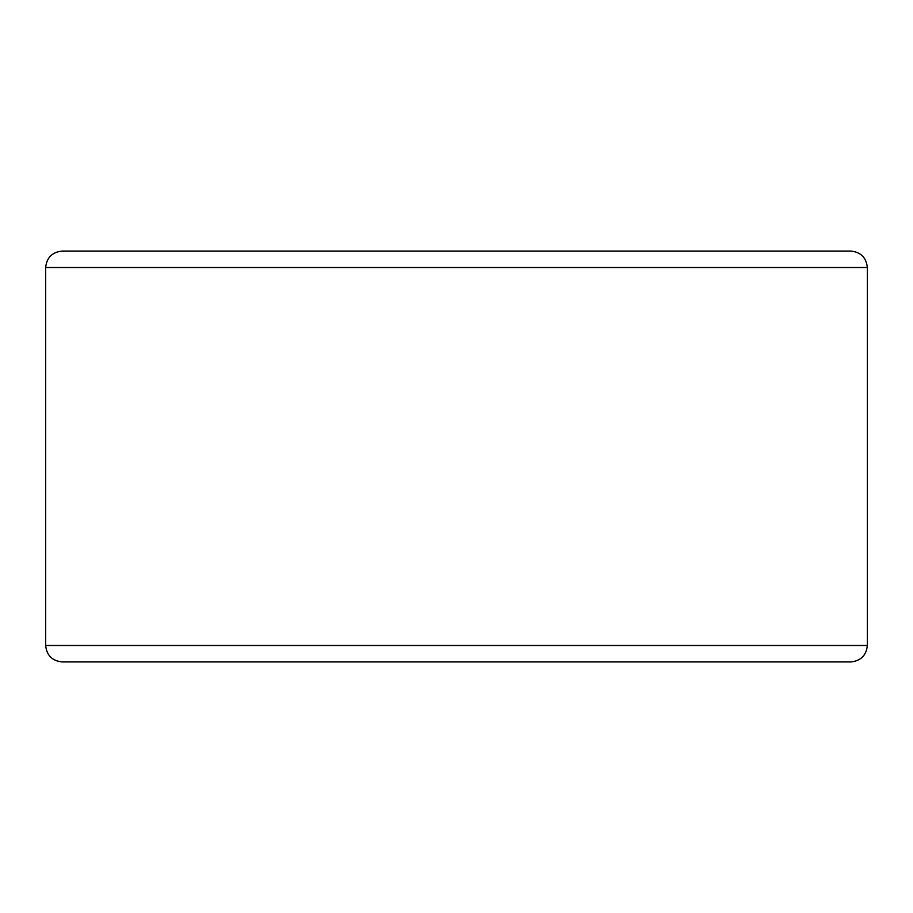 <?xml version="1.0" encoding="UTF-8"?>
<svg xmlns="http://www.w3.org/2000/svg" width="913" height="913" viewBox="0 0 913 913"><rect width="100%" height="100%" fill="white"/><g stroke="black" fill="none" stroke-linecap="round" stroke-linejoin="round"><path stroke-width="1.37" d="M867.35 645.491L45.65 645.491C46.7 655.397 52.178 660.875 62.084 661.925L850.916 661.925C860.822 660.875 866.3 655.397 867.35 645.491L867.35 267.509C866.3 257.603 860.822 252.125 850.916 251.075L62.084 251.075C52.178 252.125 46.7 257.603 45.65 267.509L867.35 267.509L45.65 267.509L45.65 645.491L867.35 645.491C866.3 655.397 860.822 660.875 850.916 661.925L62.084 661.925C52.178 660.875 46.7 655.397 45.65 645.491L45.65 267.509C46.7 257.603 52.178 252.125 62.084 251.075L850.916 251.075C860.822 252.125 866.3 257.603 867.35 267.509L867.35 645.491"/></g></svg>
